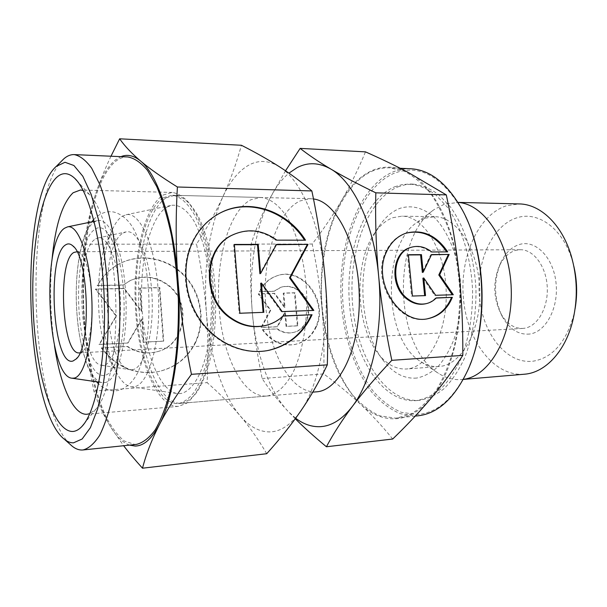 <?xml version="1.0" encoding="UTF-8"?>
<svg xmlns="http://www.w3.org/2000/svg" width="607" height="607" viewBox="0 0 607 607"><rect width="100%" height="100%" fill="white"/><g stroke="black" fill="none" stroke-linecap="round" stroke-linejoin="round"><path stroke-width="0.46" stroke-dasharray="3.04 2.28" d="M123.585 291.595C124.875 312.081 123.866 330.496 120.573 346.84C114.283 372.334 106.225 380.839 96.399 372.349C87.59 363.373 80.792 338.22 79.016 310.496C77.059 279.971 81.33 248.278 89.844 234.484C99.692 220.865 109.032 227.8 117.849 255.297C120.71 265.927 122.622 278.029 123.585 291.595M104.799 382.554C118.115 381.621 129.01 337.181 125.467 290.616C122.773 248.384 109.412 217.352 97.583 220.652L94.184 222.079C81.52 230.099 74.062 271.701 76.793 311.277C78.986 348.464 89.973 381.355 102.408 382.63L104.799 382.554M524.205 374.238C493.87 376.575 467.511 341.278 463.543 299.828C459.241 258.415 477.383 215.371 506.375 205.788L519.129 203.922M575.11 308.667L573.987 314.191C566.164 342.394 552.416 358.084 532.726 361.256C506.564 364.101 483.164 334.214 479.591 298.394C475.698 262.619 491.791 225.523 516.967 217.776C538.007 210.705 563.076 228.513 572.401 260.896L573.85 266.344M463.293 379.352L461.548 379.55C453.717 380.126 446.206 378.169 439.028 373.662C394.095 347.538 390.84 238.323 434.142 209.567L444.081 204.324L458.019 202.442M425.135 218.171L434.346 216.684C456.517 216.441 478.362 249.09 479.78 289.251C481.442 329.389 462.162 364.337 440.014 366.423L438.815 366.545C432.677 366.954 426.759 365.376 421.076 361.818C383.662 340.375 380.847 246.093 416.926 222.458L425.135 218.171M392.896 217.693L401.842 216.168C423.39 215.895 444.719 249.219 446.16 290.229C447.837 331.225 429.088 366.833 407.563 368.881L406.402 368.995C396.189 369.458 386.993 364.595 378.806 354.405C355.323 326.088 353.418 262.042 375.172 232.375C380.308 225.091 386.211 220.197 392.896 217.693M418.071 415.795L415.97 415.954L400.256 413.693C390.089 409.285 380.71 402.251 372.114 392.6C355.793 371.484 345.087 340.664 341.695 307.59C336.308 249.523 356.741 188.238 392.228 172.259C398.184 169.679 404.345 168.511 410.711 168.761M470.008 364.868L467.906 369.822C454.18 398.321 437.184 413.223 416.918 414.52L401.356 412.32C391.287 407.98 381.993 401.037 373.472 391.507C357.288 370.642 346.673 340.148 343.304 307.408C337.962 249.925 358.259 189.278 393.419 173.564C419.035 163.321 442.291 176.03 463.194 211.676L465.592 216.502M371.636 171.394C377.471 168.776 383.518 167.585 389.755 167.828L404.05 171.151C413.564 176 422.563 183.655 431.046 194.111C439.028 206.084 445.758 220.227 451.251 236.548C455.842 253.817 458.687 271.936 459.795 290.92C459.825 309.942 458.057 328.205 454.499 345.709C449.992 362.326 444.112 376.848 436.865 389.277C429.012 400.218 420.484 408.397 411.273 413.807L397.213 417.973L395.149 418.132L379.732 415.787C369.769 411.288 360.573 404.148 352.136 394.36C336.134 372.948 325.64 341.756 322.287 308.318C316.96 249.606 336.87 187.631 371.636 171.394M166.212 197.776L174.824 195.325C182.98 196.152 191.213 203.406 198.497 216.813C207.92 236.04 214.4 265.896 215.66 297.688C216.054 322.029 213.899 343.911 209.187 363.343C205.712 375.111 201.615 384.732 196.896 392.228C191.933 398.344 186.759 402.024 181.372 403.283L181.023 403.314C160.362 404.641 142.417 361.013 139.14 311.3C135.657 261.617 146.803 209.923 166.212 197.776M316.376 391.849C291.193 393.639 269.417 353.312 265.813 306.823C261.951 260.365 276.231 212.048 300.078 200.925L310.625 198.717L313.485 198.967M122.212 216.312L126.112 214.741C140.46 211.198 156.303 247.61 158.473 295.434C160.817 343.228 148.556 385.24 133.988 386.788L131.241 386.841C116.468 384.732 103.926 348.046 101.9 307.203C99.745 266.382 108.198 225.334 122.212 216.312M166.895 207.124L171.675 205.295C179.346 204.483 186.759 209.703 193.914 220.948C202.996 237.238 209.552 264.053 211.244 293.401C211.995 315.974 210.31 336.498 206.168 354.981C200.227 377.986 190.697 391.705 180.651 393.548L177.282 393.548C159.186 390.923 144.178 350.838 141.879 306.505C139.435 262.178 149.754 217.397 166.895 207.124M95.739 238.892L98.084 237.952C107.978 235.501 118.699 262.399 120.315 297.202C122.068 331.976 114.093 363.343 104.1 365.217L101.877 365.331C79.145 364.048 73.796 250.076 95.739 238.892M123.365 232.959L126.104 231.897C137.652 229.036 150.21 258.066 152.031 295.92C153.996 333.751 144.496 367.751 132.804 369.61L130.209 369.709C103.736 367.903 97.848 245.501 123.365 232.959M76.99 251.768L80.17 253.476C94.153 263.37 96.445 340.193 83.068 350.899L79.995 352.804M524.418 328.258L522.642 328.44C513.734 328.508 506.443 323.501 500.76 313.417C493.294 297.832 492.823 282.035 499.349 266.025C503.385 257.58 508.901 252.345 515.897 250.304L520.298 249.727C533.568 249.447 546.224 266.306 547.241 286.936C548.424 307.559 537.635 326.399 524.418 328.258M529.736 334.032C518.613 335.041 509.516 329.305 502.437 316.831C493.87 298.97 493.332 280.866 500.821 262.52C505.449 252.823 511.807 246.768 519.88 244.355C535.693 239.765 553.25 257.345 555.989 282.49C558.964 307.59 545.997 331.968 529.736 334.032M392.706 439.028C382.22 426.099 371.499 414.513 360.543 404.277C338.903 382.069 326.05 350.11 321.991 308.386C318.721 266.655 325.314 230.599 341.787 200.211C350.011 186.053 359.943 176.235 371.575 170.764C383.313 165.453 395.445 165.961 407.957 172.282C432.556 184.627 454.332 225.356 459.15 274.387C464.499 323.228 451.949 374.307 430.416 399.004C419.467 411.607 407.737 418.208 395.21 418.8C382.759 419.141 371.203 414.3 360.543 404.277C349.503 393.989 337.219 383.859 323.698 373.904C324.381 350.808 323.812 328.971 321.991 308.386C320.147 287.794 316.884 266.344 312.21 244.037C323.387 229.416 333.243 214.81 341.787 200.211C350.262 185.689 358.16 169.573 365.467 151.864M416.622 378.07C404.512 378.973 393.647 373.426 384.041 361.446C357.652 329.487 355.535 258.506 379.974 225.03C385.756 216.813 392.433 211.244 400.013 208.322C411.022 204.885 421.941 207.427 432.776 215.933C446.585 228.68 457.063 252.489 460.288 279.986C461.942 301.284 459.848 321.05 453.998 339.267C449.567 350.353 444.172 359.549 437.822 366.848C431.099 372.88 424.027 376.621 416.622 378.07M394.709 186.781L402.16 184.581L409.831 184.02C418.481 184.998 426.971 188.481 435.31 194.452L446.972 206.759C461.525 226.768 471.191 257.664 472.58 290.541C472.747 315.708 468.915 338.38 461.1 358.54C455.379 370.763 448.71 380.809 441.099 388.677C433.132 395.134 424.862 399.118 416.288 400.612L415.567 400.673C382.289 402.684 354.177 357.553 349.655 305.882C344.799 254.234 363.358 200.029 394.709 186.781M397.911 186.888L405.385 184.695L413.079 184.133C421.751 185.112 430.272 188.587 438.633 194.551L450.318 206.828C464.909 226.806 474.598 257.634 475.987 290.442C476.146 315.557 472.307 338.175 464.461 358.297C458.725 370.498 452.04 380.528 444.407 388.381C436.418 394.831 428.117 398.807 419.52 400.309L418.8 400.37C385.43 402.388 357.227 357.356 352.697 305.769C347.834 254.212 366.461 200.105 397.911 186.888M316.209 326.991C311.786 336.399 304.79 342.211 295.237 344.412C282.323 346.392 271.526 341.438 262.854 329.54L277.475 328.842C282.513 332.393 287.832 333.584 293.424 332.424C310.754 329.343 314.335 301.087 299.001 290.541C293.378 286.474 287.445 285.351 281.193 287.179L274.303 291.201L259.72 291.595C263.552 283.864 269.227 278.636 276.731 275.912C302.294 265.767 329.161 301.216 316.209 326.991M262.307 329.669C270.98 341.551 281.762 346.498 294.668 344.518C304.221 342.318 311.209 336.521 315.632 327.112C328.569 301.368 301.732 265.957 276.185 276.094C268.681 278.818 263.013 284.038 259.181 291.762L273.757 291.368L280.646 287.346C286.891 285.525 292.817 286.641 298.432 290.707C313.758 301.239 310.177 329.464 292.855 332.545C287.27 333.706 281.959 332.515 276.921 328.971L262.854 329.54M273.757 291.368L274.303 291.201M431.691 251.966L446.669 251.882M410.787 247.421C417.791 245.6 424.468 247.201 430.818 252.216M405.696 233.263L404.816 233.558C396.212 236.692 389.77 243.005 385.491 252.482C370.923 282.384 399.565 326.323 427.814 318.675L428.041 318.629M431.456 254.803L430.697 254.803L422.335 272.422M431.569 254.553L430.697 254.803M408.405 254.97L407.525 254.978L411.576 296.239L424.642 295.647M408.382 254.72L407.525 254.978M412.441 296.041L411.576 296.239M425.53 295.624L424.657 295.821M422.904 278.196L434.787 295.495L452.291 294.767M435.667 295.298L434.787 295.495M453.3 294.736L452.405 294.934M447.7 251.875L446.82 252.125M436.145 298.067L435.431 298.09C432.579 301.011 429.248 302.923 425.431 303.811M436.312 297.9L435.431 298.09M297.893 325.747L286.595 326.27L285.381 311.983L277.634 326.687L261.549 327.439L270.768 310.177L258.772 293.765L274.827 293.318L284.987 307.301L283.773 293.067L295.04 292.749L297.893 325.747L297.324 325.876L294.478 292.915L283.219 293.227L284.425 307.445L274.273 293.485L258.233 293.932L270.221 310.321L261.01 327.568L277.08 326.816L284.827 312.127L286.041 326.399L297.324 325.876M286.041 326.399L286.595 326.27M284.827 312.127L285.381 311.983M277.08 326.816L277.634 326.687M261.01 327.568L261.549 327.439M270.221 310.321L270.768 310.177M258.233 293.932L258.772 293.765M274.273 293.485L274.827 293.318M284.425 307.445L284.987 307.301M283.219 293.227L283.773 293.067M294.478 292.915L295.04 292.749M276.921 328.971L277.475 328.842M259.181 291.762L259.72 291.595M285.525 170.787L269.903 198.451C262.201 213.717 255.934 228.922 251.093 244.082C250.092 267.217 250.456 289.524 252.186 310.996C253.954 332.461 257.269 354.966 262.133 378.51C269.189 389.368 277.771 400.233 287.87 411.121L295.275 418.769M262.133 378.51L323.698 373.904M251.093 244.082L312.21 244.037M295.67 418.231L287.87 411.121C268.506 390.392 255.456 351.726 252.186 310.996C249.029 267.634 254.932 230.114 269.903 198.451C275.328 187.738 281.678 179.3 288.947 173.132M136.378 444.407L135.004 444.491L124.42 441.099C117.576 435.5 111.24 426.964 105.421 415.492C94.358 390.536 86.945 354.981 84.259 317.142C79.934 250.843 92.158 180.749 115.535 161.401C119.45 158.298 123.547 156.818 127.819 156.963M163.435 197.707L172.009 195.257C180.12 196.084 188.322 203.345 195.568 216.775C204.946 236.032 211.403 265.934 212.662 297.779C213.065 322.158 210.917 344.078 206.236 363.54C202.776 375.316 198.701 384.952 194.005 392.456C189.073 398.579 183.921 402.266 178.557 403.518L178.215 403.556C157.661 404.869 139.8 361.173 136.529 311.399C133.054 261.64 144.132 209.878 163.435 197.707M267.065 396.022C276.511 394.383 285.024 386.818 292.604 373.328C302.028 354.169 307.385 325.253 306.71 295.002C305.45 264.773 298.265 236.381 287.65 218.05C279.235 205.212 270.274 198.352 260.752 197.472L250.873 199.771C228.558 211.266 215.371 260.828 219.104 308.477C222.602 356.15 243.043 397.691 266.67 396.06L267.065 396.022M83.182 190.461L89.464 194.506C102.704 207.055 114.321 251.465 115.77 301.171C117.28 350.876 108.327 395.901 95.86 409.217L89.828 413.625M163.237 194.999L172.16 192.427C177.73 193.261 183.231 196.592 188.678 202.435L196.349 214.567C205.993 234.37 212.625 265.145 213.899 297.9C214.65 330.671 209.946 361.901 201.547 382.402C197.1 391.735 192.222 398.64 186.91 403.124L178.534 406.364C157.388 407.729 139.071 362.857 135.695 311.831C132.114 260.828 143.419 207.655 163.237 194.999M110.982 156.219C104.73 169.429 99.609 182.085 95.625 194.172C100.967 177.889 107.568 166.477 115.429 159.937L120.922 156.659M266.716 453.717C258.4 439.483 249.5 426.782 240.008 415.628C221.836 394.178 209.567 354.458 206.403 312.711C203.33 268.271 208.74 229.803 222.625 197.29C229.583 182.1 238.058 171.523 248.051 165.544C258.142 159.732 268.651 160.172 279.569 166.857C301.034 179.9 320.443 223.862 324.98 277.012C329.988 329.958 319.214 385.149 300.541 411.334C291.057 424.703 280.882 431.554 270.024 431.911C259.242 432.002 249.242 426.569 240.008 415.628C230.432 404.399 219.468 393.404 207.108 382.63C208.322 357.963 208.087 334.654 206.403 312.711C204.688 290.753 201.395 267.892 196.509 244.12C206.683 228.543 215.386 212.936 222.625 197.29C229.803 181.728 236.07 164.391 241.419 145.27M195.424 342.849C187.555 358.138 175.248 367.713 158.503 371.575C135.733 375.202 116.794 367.288 101.68 347.841L127.713 346.453C136.932 352.432 146.644 354.2 156.841 351.772C186.425 345.398 192.495 300.799 166.773 284C155.157 276.2 143.062 275.017 130.49 280.449L123.487 284.933L97.56 285.495C102.712 276.223 109.784 269.098 118.775 264.128C140.065 252.504 167.707 257.785 184.551 275.54C201.456 293.257 206.039 321.3 195.424 342.849M101.27 347.963C116.377 367.387 135.3 375.285 158.04 371.666C174.77 367.804 187.07 358.236 194.938 342.97C205.538 321.444 200.963 293.424 184.073 275.73C167.251 257.998 139.633 252.732 118.357 264.333C109.374 269.303 102.31 276.42 97.158 285.685L123.062 285.123L130.065 280.646C142.622 275.214 154.709 276.397 166.318 284.182C192.009 300.966 185.939 345.512 156.378 351.885C146.196 354.306 136.492 352.538 127.288 346.574L101.68 347.841M123.062 285.123L123.487 284.933M276.845 240.152L304.562 240.19M234.09 234.272C248.711 228.619 262.717 230.675 276.117 240.44M220.455 212.852L218.277 213.99C207.526 219.962 199.096 228.748 192.996 240.334C180.711 264.075 183.215 296.618 199.407 320.071C215.591 343.539 243.415 355.444 267.74 350.543M276.367 244.697L275.79 244.697L259.902 273.719M276.526 244.409L275.79 244.697M234.37 244.742L233.657 244.742L239.173 313.447L263.097 312.355M234.348 244.446L233.657 244.742M239.879 313.25L239.173 313.447M263.84 312.332L263.112 312.522M260.691 283.287L281.473 311.816L312.946 310.443M282.225 311.626L281.473 311.816M313.842 310.412L313.06 310.602M305.511 240.19L304.752 240.478M283.097 316.08L282.528 316.103C277.642 320.663 271.989 323.781 265.562 325.473L265.403 325.511M283.279 315.921L282.528 316.103M163.7 341.088L143.905 342.105L142.266 318.804L128.077 342.925L99.427 344.397L116.514 315.936L95.785 289.053L124.321 288.386L141.727 311.171L140.096 288.014L159.823 287.551L163.7 341.088L163.237 341.21L159.368 287.733L139.663 288.196L141.287 311.33L123.904 288.568L95.39 289.236L116.096 316.088L99.024 344.518L127.645 343.046L141.826 318.948L143.464 342.227L163.237 341.21M143.464 342.227L143.905 342.105M141.826 318.948L142.266 318.804M127.645 343.046L128.077 342.925M99.024 344.518L99.427 344.397M116.096 316.088L116.514 315.936M95.39 289.236L95.785 289.053M123.904 288.568L124.321 288.386M141.287 311.33L141.727 311.171M139.663 288.196L140.096 288.014M159.368 287.733L159.823 287.551M127.288 346.574L127.713 346.453M97.158 285.685L97.56 285.495M129.519 445.121C122.971 442.753 116.848 436.964 111.157 427.76C96.627 404.323 86.702 361.787 83.872 317.294C80.974 272.786 85.101 226.168 95.625 194.172C90.162 210.986 86.406 227.663 84.365 244.204C82.552 269.455 82.385 293.818 83.872 317.294C85.397 340.755 88.743 365.353 93.91 391.105C97.856 403.245 103.607 415.461 111.157 427.76L123.646 445.735M93.91 391.105L207.108 382.63M84.365 244.204L196.509 244.12M54.471 345.573C50.404 317.309 49.554 288.955 51.936 260.502M69.911 444.157C29.25 405.051 23.4 200.993 61.868 160.749M117.849 255.297C113.57 242.474 110.618 235.797 109.002 235.258L107.78 234.241L109.799 234.894L111.703 234.31C111.051 233.376 104.525 243.058 101.726 258.218C98.668 273.78 97.712 291.019 98.85 309.927C99.844 342.219 113.198 370.323 115.694 368.153L113.752 367.69L111.779 368.457L112.94 367.372C114.518 366.742 117.068 359.898 120.573 346.84M93.683 219.59C99.639 213.08 106.597 211.456 110.269 211.767C113.82 211.213 126.15 214.483 134.268 230.228C141.863 245.167 146.613 265.062 148.525 289.918C149.565 308.591 148.943 325.754 146.666 341.422C143.427 358.449 139.724 370.111 135.558 376.401C128.229 388.488 118.669 390.825 115.603 390.749C111.954 391.272 104.912 390.066 98.577 383.928M96.589 381.78C92.841 377.342 89.532 371.287 86.664 363.623L82.044 348.092C79.434 336.741 77.681 324.479 76.785 311.3C74.433 274.872 79.912 237.269 91.824 221.843M572.401 260.896L571.27 255.957M573.987 314.191L573.152 319.191M457.989 202.389L456.267 202.351M434.346 216.684L401.842 216.168M463.194 211.676L462.739 210.712M467.906 369.822L467.511 370.816M400.263 168.291L389.755 167.828M415.256 416.091L397.213 417.973M310.625 198.717L174.824 195.325M126.112 214.741L171.675 205.295M98.084 237.952L126.104 231.897M94.138 221.365L97.583 220.652M522.642 328.44L79.32 352.895M500.76 313.417L502.437 316.831M499.349 266.025L500.821 262.52M378.806 354.405L384.041 361.446M375.172 232.375L379.974 225.03M413.079 184.133L409.831 184.02M419.52 400.309L416.288 400.612M295.237 344.412L294.668 344.518M281.193 287.179L280.646 287.346M404.816 233.558L405.666 233.278M293.424 332.424L292.855 332.545M276.731 275.912L276.185 276.094M520.298 249.727L76.307 251.715M80.17 253.476L73.842 246.92M83.068 350.899L77.15 357.827M98.926 382.122L102.408 382.63M101.877 365.331L130.209 369.709M131.241 386.841L177.282 393.548M312.772 392.152L181.023 403.314M438.815 366.545L406.402 368.995M421.076 361.818L439.028 373.662M416.926 222.458L434.142 209.567M463.262 379.405L461.548 379.55M260.752 197.472L172.009 195.257M172.16 192.427L80.458 190.006M89.464 194.506L77.112 180.932M95.86 409.217L84.343 423.496M158.503 371.575L158.04 371.666M130.49 280.449L130.065 280.646M218.277 213.99L218.952 213.656M265.562 325.473L266.298 325.291M156.841 351.772L156.378 351.885M118.775 264.128L118.357 264.333M178.534 406.364L87.142 414.247M266.67 396.06L178.215 403.556"/><path stroke-width="0.91" d="M457.989 202.389L519.129 203.922C540.238 204.035 562.082 224.453 571.27 255.957C577.257 276.875 577.879 297.954 573.152 319.191C565.921 350.914 545.602 372.539 524.714 374.193L463.262 379.405M573.85 266.344C577.082 280.366 577.5 294.478 575.11 308.667M458.019 202.442C484.454 203.785 509.994 242.534 511.253 289.387C512.786 336.24 489.599 376.439 463.293 379.352M400.263 168.291L410.711 168.761C430.469 169.808 447.814 183.792 462.739 210.712C486.124 253.498 488.301 326.71 467.511 370.816C454.211 398.579 437.73 413.572 418.071 415.795L415.256 416.091M465.592 216.502C485.714 257.573 487.656 322.674 470.008 364.868M313.485 198.967C336.46 201.57 358.6 245.243 359.306 296.611C360.247 347.978 339.594 390.278 316.801 391.811L312.772 392.152M64.661 228.156L67.567 226.874C78.257 224.226 90.003 256.397 91.778 297.991C93.69 339.563 84.927 376.393 74.122 378.108L72.074 378.207C47.346 376.864 40.98 242.451 64.661 228.156M79.995 352.804L79.32 352.895C61.99 355.399 57.035 260.775 73.895 252.444L76.99 251.768M73.037 360.983C52.991 367.91 46.208 255.357 65.715 244.818C68.03 243.331 70.397 243.673 72.817 245.858C88.774 256.913 91.452 346.961 76.186 358.949L73.037 360.983M288.947 173.132L297.164 167.615C307.946 162.008 319.145 162.479 330.747 169.019C318.857 161.948 308.652 155.073 300.146 148.389L285.525 170.787M295.275 418.769C303.803 427.282 314.183 436.615 326.422 446.76C333.44 433.626 342.09 420.181 352.363 406.417C342.257 419.483 331.414 426.235 319.851 426.691C311.429 426.933 303.363 424.111 295.67 418.231M300.146 148.389L365.467 151.864C380.877 158.67 395.036 165.476 407.957 172.282L446.312 194.9C452.223 222.458 456.51 248.953 459.15 274.387C461.768 299.79 462.989 326.794 462.807 355.376C452.344 371.294 441.547 385.84 430.416 399.004C419.194 412.252 406.629 425.59 392.706 439.028L326.422 446.76M452.352 297.354C447.526 308.887 439.643 315.936 428.694 318.508C400.423 326.156 371.75 282.156 386.325 252.216C390.604 242.732 397.054 236.419 405.666 233.278C422.305 228.907 436.319 235.106 447.7 251.875L431.691 251.966C425.128 246.799 418.261 245.251 411.098 247.33C392.486 252.11 390.104 286.102 407.798 298.856C413.724 303.363 419.892 304.949 426.304 303.621C430.128 302.734 433.459 300.822 436.312 297.9L452.352 297.354L436.145 298.067M426.304 303.621L425.431 303.811C419.02 305.139 412.859 303.553 406.94 299.054C389.254 286.314 391.652 252.368 410.241 247.588L410.787 247.421M428.041 318.629C438.876 316.004 446.684 308.978 451.464 297.551M449.172 254.432L439.68 274.766L453.3 294.736L435.667 295.298L423.777 277.976L425.53 295.624L412.441 296.041L408.382 254.72L421.448 254.629L423.2 272.194L431.569 254.553L449.172 254.432L431.456 254.803M423.2 272.194L422.335 272.422L420.583 254.879L408.405 254.97M421.448 254.629L420.583 254.879M424.642 295.647L422.904 278.196L423.777 277.976M452.291 294.767L438.8 274.986L448.285 254.674M439.68 274.766L438.8 274.986M446.669 251.882C435.591 235.668 421.933 229.461 405.696 233.263M375.816 192.829C357.622 183.989 342.598 176.053 330.747 169.019C353.547 181.789 373.973 224.461 378.639 275.957C376.128 249.173 375.179 221.464 375.816 192.829L446.312 194.9M391.811 360.33C385.589 330.845 381.196 302.718 378.639 275.957C383.799 327.264 372.258 380.817 352.363 406.417C362.622 392.714 375.771 377.357 391.811 360.33L462.807 355.376M61.868 160.749L63.773 158.875C67.104 155.908 70.587 154.482 74.221 154.603C80.071 155.764 85.913 160.324 91.74 168.298L100.041 184.96C105.216 199.164 109.662 216.046 113.395 235.622C116.582 256.382 118.684 278.188 119.708 301.057C120.406 335.383 118.001 368.214 112.985 394.967C109.23 411.523 104.799 424.946 99.7 435.234C94.351 443.542 88.789 448.452 83.022 449.954L81.801 450.022C78.599 449.999 75.443 448.763 72.332 446.312L69.911 444.157M74.221 154.603L127.819 156.963C134.413 158.131 140.976 162.608 147.509 170.392L156.773 186.622C162.524 200.431 167.449 216.836 171.546 235.835C175.028 255.972 177.29 277.133 178.337 299.312C178.966 332.606 176.121 364.481 170.37 390.521C166.068 406.644 161.03 419.748 155.24 429.832C149.185 437.988 142.895 442.852 136.378 444.407L83.022 449.954M56.17 166.455L64.995 162.281L73.902 165.506L82.795 176.212L91.133 194.323L98.364 219.203C102.469 238.771 105.474 260.213 107.386 283.537C109.351 319.032 107.871 354.412 103.334 383.67L97.621 409.019L90.39 427.685L82.157 438.998L73.462 442.844C70.495 442.882 67.567 441.775 64.683 439.506C24.417 409.201 17.96 200.363 56.17 166.455M51.936 260.502C55.161 225.774 62.225 203.193 73.128 192.753L80.458 190.006L83.182 190.461M89.828 413.625L87.142 414.247C73.303 415.552 60.26 385.331 54.471 345.573M56.838 177.214C62.529 172.13 68.508 172.517 74.775 178.367C89.434 192.07 102.629 243.453 104.321 301.512C106.088 359.572 95.974 411.645 82.157 426.205C79.085 429.544 75.951 431.304 72.749 431.478C53.515 431.858 37.004 377.569 33.544 317.271C29.918 256.966 39.167 193.61 56.838 177.214M120.922 156.659C127.288 154.026 133.821 155.468 140.528 160.984C131.56 153.321 124.594 145.923 119.647 138.798L110.982 156.219M123.646 445.735C128.934 452.655 135.217 460.144 142.493 468.202C146.143 454.173 151.758 439.688 159.353 424.741C151.841 438.891 143.753 445.993 135.111 446.039L129.519 445.121M119.647 138.798L241.419 145.27C255.555 152.44 268.271 159.633 279.569 166.857C290.768 174.027 301.527 182.054 311.854 190.947C318.114 220.773 322.492 249.462 324.98 277.012C327.439 304.524 328.212 333.804 327.31 364.837C319.115 381.864 310.192 397.365 300.541 411.334C290.799 425.401 279.524 439.529 266.716 453.717L142.493 468.202M312.059 314.745C303.083 333.812 288.621 345.687 268.673 350.36C244.31 355.353 216.395 343.486 200.128 319.972C183.868 296.482 181.326 263.833 193.641 240.031C199.749 228.422 208.186 219.635 218.952 213.656C247.96 197.199 287.005 210.303 305.511 240.19L276.845 240.152C262.861 230.007 248.362 228.164 233.354 234.621C203.58 247.095 201.805 298.652 231.199 318.045C242.428 325.777 254.128 328.197 266.298 325.291C272.725 323.599 278.385 320.473 283.279 315.921L312.059 314.745L283.097 316.08M265.403 325.511C253.294 328.349 241.662 325.921 230.501 318.235C201.145 298.872 202.92 247.39 232.663 234.932L234.09 234.272M267.74 350.543L267.93 350.505C287.862 345.831 302.309 333.971 311.285 314.934M308.03 244.378L290.283 277.687L313.842 310.412L282.225 311.626L261.42 283.052L263.84 312.332L239.879 313.25L234.348 244.446L258.218 244.424L260.623 273.469L276.526 244.409L308.03 244.378L276.367 244.697M260.623 273.469L259.902 273.719L257.497 244.712L234.37 244.742M258.218 244.424L257.497 244.712M263.097 312.355L260.691 283.287L261.42 283.052M312.946 310.443L289.524 277.93L307.263 244.659M290.283 277.687L289.524 277.93M304.562 240.19C286.458 211.335 249.136 198.178 220.455 212.852M177.396 186.994C161.773 177.267 149.481 168.594 140.528 160.984C157.797 174.748 173.86 222.215 177.972 279.88C175.787 249.917 175.59 218.952 177.396 186.994L311.854 190.947M191.448 374.322C184.71 341.301 180.218 309.828 177.972 279.88C182.472 337.325 174.156 397.024 159.353 424.741C166.955 409.877 177.646 393.07 191.448 374.322L327.31 364.837M98.577 383.928L96.589 381.78M93.683 219.59L91.824 221.843M67.567 226.874L94.138 221.365M410.241 247.588L411.098 247.33M427.814 318.675L428.694 318.508M73.842 246.92L72.817 245.858M77.15 357.827L76.186 358.949M72.074 378.207L98.926 382.122M56.534 166.121L63.773 158.875M77.112 180.932L74.775 178.367M84.343 423.496L82.157 426.205M232.663 234.932L233.354 234.621M267.93 350.505L268.673 350.36M64.683 439.506L72.332 446.312"/></g></svg>
